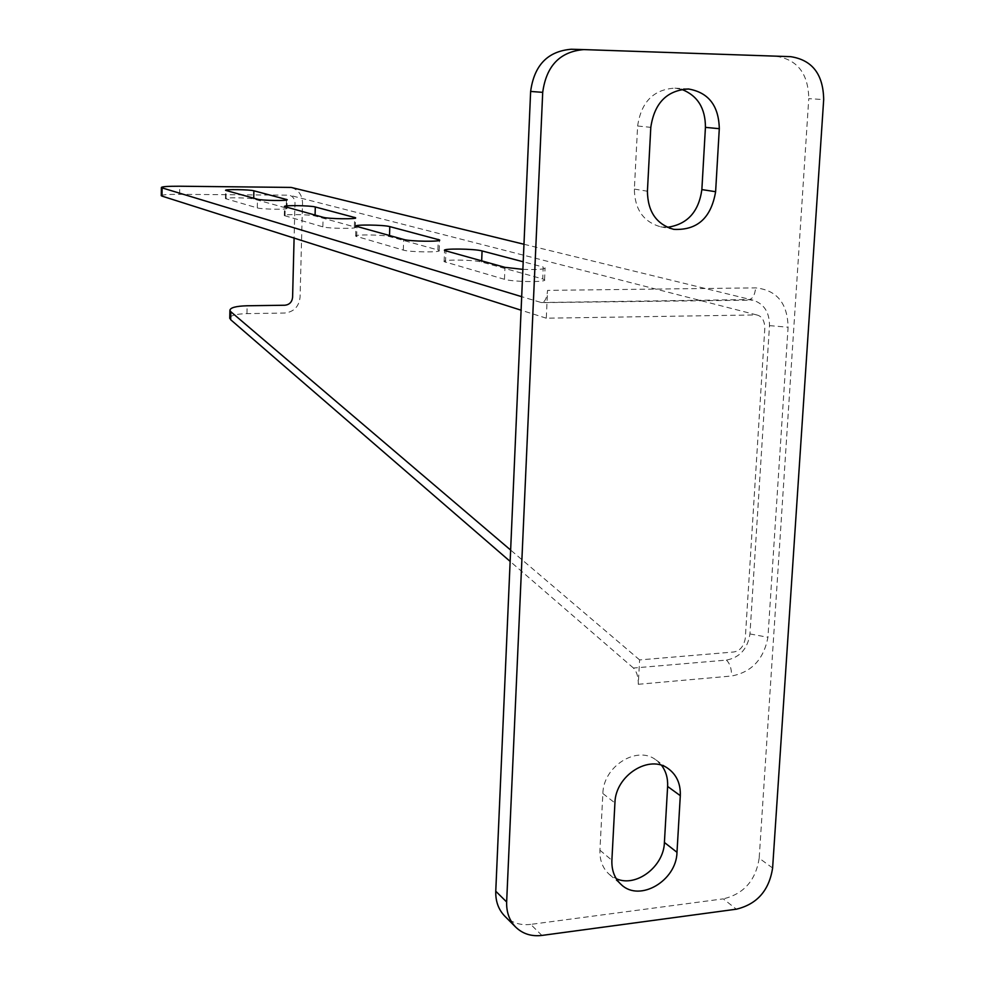 <?xml version="1.0" encoding="UTF-8"?>
<svg xmlns="http://www.w3.org/2000/svg" width="985" height="985" viewBox="0 0 985 985"><rect width="100%" height="100%" fill="white"/><g stroke="black" fill="none" stroke-linecap="round" stroke-linejoin="round"><path stroke-width="0.74" stroke-dasharray="4.92 3.69" d="M772.609 868.007L759.176 858.194L808.771 98.635L823.682 99.583M790.647 56.662L571.509 49.262M541.91 935.43L530.706 924.386L723.298 898.862L736.361 909.192M541.024 302.53L747.886 299.563L752.934 300.129C764.028 303.774 769.531 312.27 769.482 325.629L749.954 633.946C747.615 648.832 739.772 657.549 726.413 660.098L633.453 668.039C636.766 671.536 638.379 676.941 638.28 684.292L639.61 659.913L733.037 652.058C739.526 651.393 743.601 646.862 745.276 638.489L764.853 327.697C764.471 320.31 761.737 316.05 756.652 314.917L546.293 318.204L547.562 290.378C546.909 298.147 544.914 302.235 541.578 302.629L521.681 296.67M638.28 684.292L731.547 676.018C751.629 672.201 763.757 659.297 767.931 637.283L788.086 327.229C787.581 303.183 776.771 290.058 755.643 287.879L547.562 290.378M661.6 765.382L655.985 759.952C637.172 745.029 603.226 766.256 602.869 793.528L599.927 850.203C599.594 860.41 602.771 868.524 609.481 874.545L616.278 878.706M681.62 89.352L674.897 88.145C653.584 89.364 641.161 101.997 637.627 126.018L634.352 189.083C634.685 209.362 643.414 221.921 660.566 226.772L667.35 227.301M759.176 858.194C755.766 880.418 743.81 893.974 723.298 898.862M530.706 924.386C520.375 925.58 511.72 922.822 504.726 916.099M775.995 56.243C797.407 59.531 808.34 73.666 808.771 98.635M229.764 317.786C230.946 315.311 236.671 313.919 246.952 313.624L284.702 313.033C293.813 311.962 298.935 306.692 300.068 297.236L302.53 202.972C302.223 194.956 298.43 189.773 291.129 187.421M161.257 195.559C162.488 194.722 168.62 194.316 179.639 194.328L289.393 195.19C292.976 196.397 294.847 198.97 294.995 202.947L294.096 238.087M546.293 318.204L521.102 310.201M542.71 278.94L544.545 279.74C548.091 282.375 512.766 282.018 504.468 279.309L444.137 261.653C441.354 259.35 474.081 259.708 481.628 262.047L542.71 278.94L543.24 267.058L523.207 261.776M437.882 249.944L439.162 250.522C441.92 252.603 409.822 252.246 403.308 250.091L355.683 236.154C353.48 234.307 383.448 234.664 389.469 236.56L437.882 249.944L438.214 240.685M354.354 226.846L355.289 227.264C357.506 228.963 328.067 228.594 322.834 226.846L284.296 215.58C282.486 214.053 310.152 214.422 315.052 215.974L354.354 226.846L354.612 218.288M286.241 208.007L286.943 208.327C288.777 209.743 261.579 209.362 257.294 207.909L225.454 198.613C223.94 197.332 249.648 197.702 253.699 199.007L286.241 208.007L286.438 200.078M639.61 659.913L510.636 550.061M633.453 668.039L510.144 561.401M522.875 269.361C537.379 269.828 544.779 269.324 545.087 267.834L543.24 267.058M637.627 126.018L650.802 127.348M634.352 189.083L647.416 191.225M599.927 850.203L611.882 860.274M602.869 793.528L614.923 802.947M246.952 313.624L247.124 305.769M179.639 194.328L179.775 186.227M257.294 207.909L257.491 199.229M225.996 198.871L226.168 190.61M253.699 199.007L253.724 198.194M322.834 226.846L323.105 217.291M285.01 215.912L285.231 206.862M315.052 215.974L315.077 215.087M403.308 250.091L403.678 239.466M356.668 236.622L356.964 226.612M389.469 236.56L389.506 235.563M504.468 279.309L504.973 267.354M445.515 262.281L445.934 251.101M481.628 262.047L481.677 260.939M747.886 299.563L748.538 299.662C752.466 299.268 754.83 295.34 755.643 287.879M769.482 325.629L788.086 327.229M749.954 633.946L767.931 637.283M726.413 660.098C729.959 663.496 731.67 668.803 731.547 676.018M674.897 88.145L688.503 88.995M660.566 226.772L673.851 229.37M609.481 874.545L621.51 884.85M655.985 759.952L668.581 768.891M756.652 314.917L289.393 195.19M523.971 244.255L752.934 300.129L541.578 302.629M286.943 208.327L287.152 199.807M225.454 198.613L225.614 190.364M355.289 227.264L355.56 217.944M284.296 215.58L284.517 206.542M439.162 250.522L439.544 240.229M355.683 236.154L355.991 226.181M544.545 279.74L545.087 267.834M444.137 261.653L444.555 250.498"/><path stroke-width="1.48" d="M772.609 868.007L823.682 99.583C823.275 74.306 812.268 59.999 790.647 56.662L583.859 49.595C560.034 51.577 546.318 65.835 542.71 92.344L506.647 901.977C506.352 912.159 509.356 920.532 515.684 927.107C522.727 933.891 531.481 936.661 541.91 935.43L736.361 909.192C757.059 904.205 769.137 890.477 772.609 868.007M542.71 92.344L530.632 91.445L495.763 891.228L506.647 901.977M611.882 860.274C611.537 870.58 614.738 878.78 621.51 884.85C639.967 902.322 676.523 880.615 676.99 852.308L680.303 795.671C680.709 784.06 676.806 775.121 668.581 768.891C649.607 753.833 615.317 775.367 614.923 802.947L611.882 860.274M719.296 128.69C718.779 105.703 708.523 92.479 688.503 88.995C666.968 90.226 654.409 103.019 650.802 127.348L647.416 191.225C647.724 211.75 656.539 224.469 673.851 229.37C697.245 230.478 711.158 217.931 715.615 191.706L719.296 128.69L705.432 127.36C705.457 108.178 697.515 95.508 681.62 89.352M616.278 878.706C635.953 887.805 663.853 866.628 664.407 842.471L667.621 786.461C668.002 778.31 665.995 771.292 661.6 765.382M667.35 227.301C687.259 224.469 698.759 211.898 701.862 189.588L705.432 127.36M515.684 927.107L504.726 916.099C498.472 909.586 495.48 901.287 495.763 891.228M530.632 91.445C534.165 65.269 547.722 51.208 571.3 49.25L583.637 49.595M294.096 238.087L292.594 297.322C292.028 302.063 289.455 304.697 284.899 305.239L247.124 305.769C235.895 306.113 230.158 307.652 229.911 310.41L230.822 311.74L230.662 319.706L229.764 317.786M523.971 244.255L291.129 187.421L179.775 186.227C167.856 186.202 161.725 186.621 161.38 187.507L162.119 187.889L161.996 196.113L161.257 195.559M521.681 296.67L162.119 187.889M521.102 310.201L161.996 196.113M510.636 550.061L230.822 311.74M510.144 561.401L230.662 319.706M523.207 261.776L482.071 250.941C474.548 248.712 441.76 248.306 444.555 250.498L504.973 267.354L522.875 269.361M403.678 239.466C410.166 241.51 442.327 241.928 439.556 239.934L389.801 226.612C383.805 224.814 353.763 224.42 355.991 226.181L403.678 239.466M323.105 217.291C328.313 218.953 357.801 219.372 355.573 217.747L315.298 206.973C310.41 205.496 282.695 205.089 284.517 206.542L323.105 217.291M257.491 199.229C261.751 200.608 288.999 201.014 287.152 199.672L253.884 190.794C249.845 189.539 224.1 189.145 225.614 190.364L257.491 199.229M701.862 189.588L715.615 191.706M664.407 842.471L676.99 852.308M667.621 786.461L680.303 795.671M286.438 200.078L286.463 199.376M253.724 198.194L253.884 190.794M354.612 218.288L354.637 217.353M315.077 215.087L315.298 206.973M438.214 240.685L438.263 239.392M389.506 235.563L389.801 226.612M481.677 260.939L482.071 250.941M229.751 318.364L229.911 310.41M161.257 195.72L161.38 187.507M583.859 49.595L571.3 49.25"/></g></svg>

